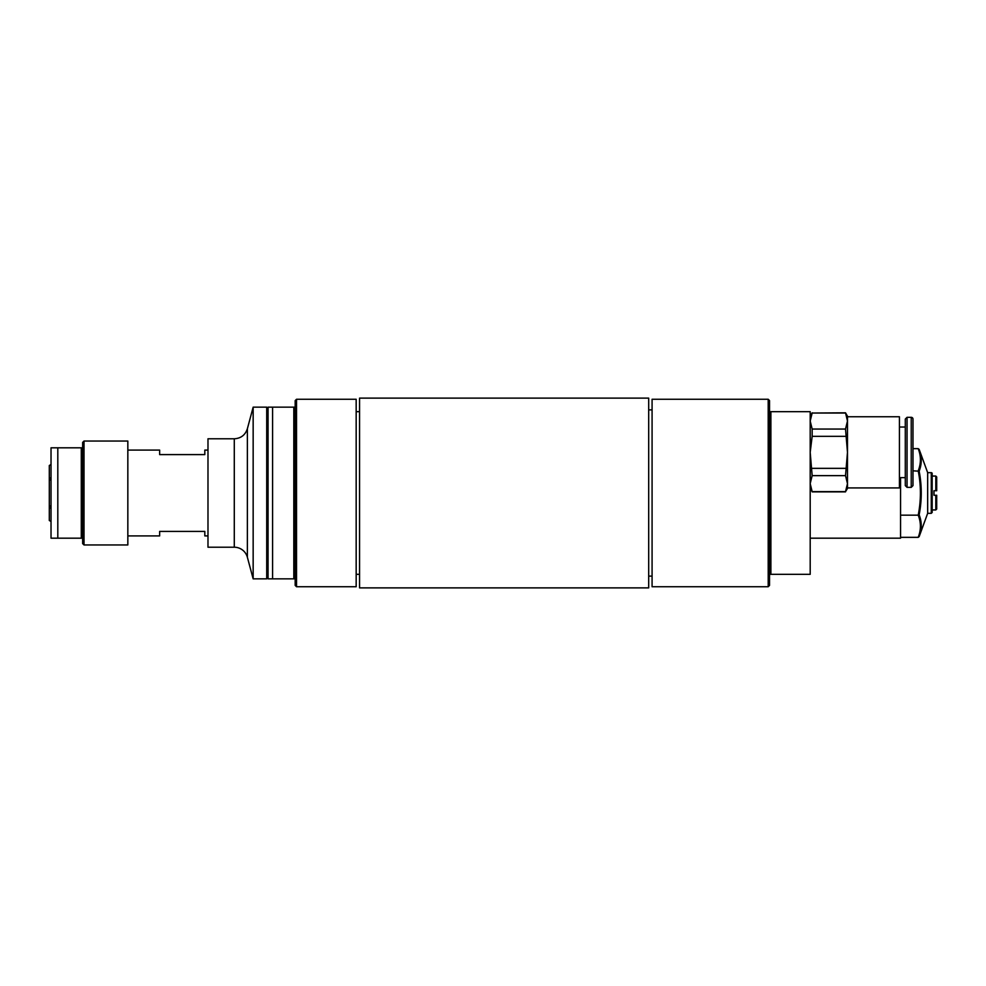 <?xml version="1.0" encoding="UTF-8"?>
<svg xmlns="http://www.w3.org/2000/svg" width="986" height="986" viewBox="0 0 986 986"><rect width="100%" height="100%" fill="white"/><g stroke="black" fill="none" stroke-linecap="round" stroke-linejoin="round"><path stroke-width="1.48" d="M51.025 508.221L49.3 507.728L49.3 478.272L51.025 477.779M49.3 520.497L51.025 521.495L49.3 520.497L49.3 507.728M51.025 479.738L49.3 480.231M51.025 464.505L49.3 465.503L51.025 464.505M272.592 407.156L295.171 407.156L295.171 400.612L296.527 399.256L356.168 399.256L356.168 586.744L296.527 586.744L295.171 585.388L295.171 578.844L272.592 578.844L272.592 407.156L268.069 407.156L268.069 578.844L272.592 578.844M295.171 407.156L295.171 578.844M293.816 407.156L293.816 578.844M296.527 399.256L296.527 586.744M356.168 411.68L359.557 411.68M266.713 535.916L268.069 535.916M127.835 535.916L159.646 535.916L159.646 531.405L204.817 531.405L204.817 535.916L207.984 535.916M207.984 450.084L204.817 450.084L204.817 454.595L159.646 454.595L159.646 450.084L127.835 450.084M247.375 557.263L247.375 428.737C245.28 435.036 240.917 438.388 234.286 438.782L207.984 438.782L207.984 547.218L234.286 547.218A13.557 13.557 0 0 1 247.375 557.263L253.155 578.844L266.713 578.844L266.713 407.156L253.155 407.156L253.155 578.844M51.025 447.817L51.025 538.183L57.804 538.183L57.804 447.817L51.025 447.817M84.007 544.95L127.835 544.95L127.835 441.05L84.007 441.05L84.007 544.95L82.651 543.594L82.651 538.183L81.296 538.183L81.296 447.817L57.804 447.817M81.296 447.817L82.651 447.817L82.651 442.406L84.007 441.05M57.804 538.183L81.296 538.183M82.651 447.817L82.651 538.183M49.3 505.769L51.025 506.262M49.3 478.272L49.3 465.503M648.689 493L648.689 587.878L359.557 587.878L359.557 398.122L648.689 398.122L648.689 493M770.892 411.68L769.548 411.68L769.548 574.32L810.196 574.32L810.196 411.68L770.892 411.68L770.892 574.32M768.193 399.256L768.193 586.744L652.079 586.744L652.079 399.256L768.193 399.256L769.548 400.612L769.548 411.68M769.548 574.32L769.548 585.388L768.193 586.744M810.196 538.183L900.563 538.183L900.563 477.643M919.162 514.803L918.212 515.173C921.121 522.555 921.121 529.95 918.212 537.345L919.162 536.606C921.947 529.383 921.947 522.124 919.162 514.803C921.947 500.272 921.947 485.728 919.162 471.197L912.987 470.827M919.162 471.197C921.947 463.876 921.947 456.617 919.162 449.394L918.212 448.655C921.121 456.05 921.121 463.432 918.212 470.827C921.121 485.605 921.121 500.395 918.212 515.173L900.563 515.173M918.212 448.655L912.987 448.655M932.177 509.947L932.177 473.576L932.177 512.424L932.177 509.947L935.8 509.947L936.7 509.035L936.7 495.255L933.988 495.255L933.988 490.745L936.7 490.745L935.8 490.745L935.8 476.053L932.177 476.053M932.177 473.576A0.9 0.9 0 0 0 931.277 472.676L931.277 513.324L927.666 513.324L927.666 472.676L919.162 449.394M918.212 537.345L900.563 537.345M935.8 509.947L935.8 495.255L936.7 495.255M936.7 490.745L936.7 476.965L936.7 490.745M899.429 416.758L899.429 487.922L847.479 487.922L847.479 416.758L899.429 416.758M912.987 419.075L912.987 485.605L911.237 487.355L911.237 417.325A1.75 1.75 0 0 1 912.987 419.075M912.987 452.34L912.987 429.748M907.046 487.355L905.296 485.605L905.296 419.075L907.046 417.325L907.046 487.355L911.237 487.355M845.52 491.644L847.479 488.477L847.479 483.645L845.52 491.644L812.156 491.644L810.196 483.645L812.156 475.634L845.52 475.634L847.479 483.645M847.479 421.034L847.479 416.203L845.52 412.814L847.479 421.034L845.52 429.046L847.479 452.34L845.52 475.634M810.196 488.477L812.156 491.644M812.156 475.634L810.196 452.34L812.156 436.33L845.52 436.33M845.52 468.35L812.156 468.35M812.156 436.33L812.156 429.046L810.196 421.034L812.156 413.035L845.52 413.035M845.52 429.046L812.156 429.046M812.156 413.035L845.52 412.814M234.286 438.782L234.286 547.218M359.557 574.32L356.168 574.32M268.069 450.084L266.713 450.084M247.375 428.737L253.155 407.156M648.689 576.107L652.079 576.107M648.689 409.893L652.079 409.893M931.277 472.676L927.666 472.676M931.277 513.324L932.177 512.424M927.666 513.324L919.162 536.606M935.8 476.053L936.7 476.965M907.046 417.325L911.237 417.325M899.429 477.643L905.296 477.643M899.429 427.037L905.296 427.037M812.156 491.866L845.52 491.866M810.196 416.203L812.156 412.814"/></g></svg>

